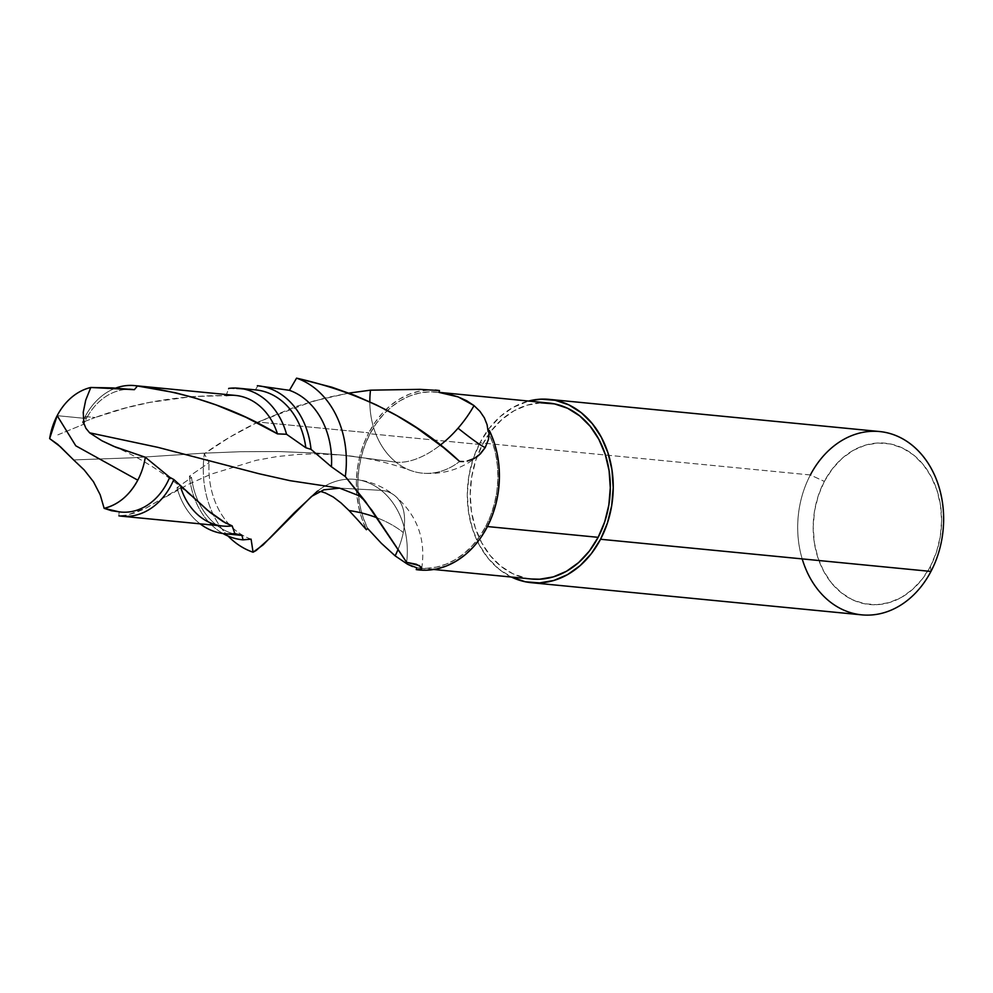 <?xml version="1.0" encoding="UTF-8"?>
<svg xmlns="http://www.w3.org/2000/svg" width="993" height="993" viewBox="0 0 993 993"><rect width="100%" height="100%" fill="white"/><g stroke="black" fill="none" stroke-linecap="round" stroke-linejoin="round"><path stroke-width="0.74" stroke-dasharray="4.96 3.72" d="M319.746 491.361L317.537 491.051A75.518 59.667 95.6 0 1 354.799 479.358A75.518 59.667 95.6 0 1 381.175 490.343A75.518 41.16 -51.3 0 1 394.655 495.544A75.518 41.16 -51.3 0 1 403.282 532.521A75.518 43.63 11.3 0 0 377.141 517.862A75.518 43.63 -168.7 0 1 403.282 532.521A75.518 41.16 -51.3 0 1 397.845 549.936A75.518 41.16 128.7 0 0 403.282 532.521A75.518 41.16 128.7 0 0 395.264 496.053A75.518 41.16 128.7 0 0 381.175 490.343A75.518 59.667 95.6 0 1 406.646 562.336A75.518 59.667 95.6 0 0 381.175 490.343L339.643 488.146L381.175 490.343A75.518 59.667 95.6 0 0 317.537 491.051L319.746 491.361M369.83 401.83A75.518 59.667 95.6 0 0 395.971 462.167L342.858 455.154L317.748 453.118L278.611 451.542L240.157 451.728L202.833 453.23L132.652 457.785L73.606 459.92L132.652 457.785L202.833 453.23L240.157 451.728L278.611 451.542L317.748 453.118L342.858 455.154L395.971 462.167A75.518 59.667 95.6 0 0 415.148 471.886A75.518 59.667 95.6 0 0 459.598 461.46A75.518 59.667 95.6 0 1 422.348 473.164A75.518 59.667 95.6 0 1 395.971 462.167A75.518 41.16 128.7 0 0 440.333 445.075A75.518 41.16 -51.3 0 1 395.971 462.167A75.518 59.667 95.6 0 1 370.501 390.175M348.891 393.091L313.155 401.135L258.056 422.013C238.084 431.719 220.173 442.319 204.335 453.801L209.101 462.688L189.39 476.23L191.512 477.509L176.977 487.712L180.8 487.6L146.517 507.895L127.377 515.032L118.862 515.814L119.098 511.842L118.862 515.814L125.13 515.417L134.924 512.934L145.71 508.317L180.8 487.6L176.977 487.712L191.512 477.509L189.39 476.23L209.101 462.688L204.335 453.801L229.619 437.243L258.056 422.013L368.763 432.799A90.301 71.335 -84.4 0 0 366.417 529.728L361.862 518.594L358.622 506.666L356.785 494.216L356.363 481.481L357.393 468.721L359.838 456.184L363.649 444.132L368.763 432.799L258.056 422.013L297.701 405.926L325.903 397.783L348.891 393.091M369.992 433.78A88.414 69.845 95.6 0 1 436.448 392.098A88.414 69.845 95.6 0 1 439.018 392.409L429.15 391.863L419.257 393.091L409.538 396.058L400.191 400.7L391.391 406.944L383.31 414.64L376.136 423.651L369.992 433.78L482.375 444.727L369.992 433.78L365.002 444.839L361.278 456.619L358.883 468.845L357.865 481.307L358.25 493.744L360.025 505.909L363.165 517.564L367.596 528.462A88.414 69.845 95.6 0 1 369.992 433.78M548.831 403.034A88.414 69.845 -84.4 0 0 482.375 444.727L475.796 460.268L471.687 477L470.21 494.266L471.439 511.407L475.299 527.767L481.667 542.724L490.281 555.683L500.807 566.159L512.86 573.743L525.967 578.162L531.367 578.993M416.725 567.76L426.593 568.306L436.486 567.077L446.217 564.111L455.564 559.469L464.364 553.225L472.432 545.529L479.619 536.53L485.763 526.389L490.741 515.33L494.477 503.563L496.872 491.324L497.89 478.862L497.505 466.425L495.718 454.26L492.59 442.605L488.159 431.707A88.414 69.845 95.6 0 1 489.288 434.14A88.414 69.845 95.6 0 1 485.763 526.389L487.426 526.551L485.763 526.389A88.414 69.845 95.6 0 1 419.307 568.083A88.414 69.845 95.6 0 1 416.725 567.76L412.604 566.569M879.587 431.533A92.088 72.762 -84.4 0 0 810.362 474.964L479.967 442.791A92.088 72.762 95.6 0 1 528.549 401.06L512.947 407.44L500.273 416.514L489.139 428.455L479.967 442.791L810.362 474.964L824.339 481.406L810.362 474.964A92.088 72.762 -84.4 0 0 861.738 614.853M930.95 571.434L930.466 566.295A81.041 64.024 -84.4 0 0 913.56 454.98A81.041 64.024 -84.4 0 0 824.339 481.406L818.306 495.656L814.545 510.998L813.193 526.824L814.322 542.538L817.86 557.532L823.693 571.236L831.588 583.114L841.245 592.722L852.292 599.685L864.307 603.719L876.819 604.7L889.356 602.565L901.433 597.401L912.592 589.42L922.385 578.919L930.466 566.295L936.498 552.046L940.259 536.716L941.612 520.878L940.483 505.164L936.945 490.17L931.111 476.466L923.217 464.587L913.56 454.98L902.513 448.029L890.498 443.983L877.986 443.015L865.449 445.137L853.372 450.301L842.225 458.282L832.419 468.783L824.339 481.406A81.041 64.024 -84.4 0 0 841.245 592.722A81.041 64.024 -84.4 0 0 930.466 566.295L930.95 571.434M57.83 434.872L83.735 424.247L57.83 434.872M132.69 389.492A61.566 48.645 -84.4 0 0 86.416 418.525L57.172 415.67L86.416 418.525A61.566 48.645 -84.4 0 0 83.735 424.247A61.566 48.645 95.6 0 1 86.416 418.525L85.199 416.539A65.612 51.835 -84.4 0 0 82.481 422.298L83.735 424.247L82.481 422.298A65.612 51.835 95.6 0 1 85.199 416.539L95.216 417.519L82.481 422.298L95.216 417.519L85.199 416.539A65.612 51.835 95.6 0 1 115.709 388.089A65.612 51.835 -84.4 0 0 85.199 416.539L86.416 418.525A61.566 48.645 95.6 0 1 131.846 389.417M228.067 536.046A90.301 71.335 95.6 0 1 204.335 453.801A90.301 71.335 -84.4 0 0 228.067 536.046M436.622 390.212A90.301 71.335 -84.4 0 0 368.763 432.799L375.056 422.41L382.404 413.187L390.683 405.318L399.695 398.95L409.29 394.209L419.245 391.192L429.386 389.976L439.489 390.572M418.984 569.945L416.266 569.61A90.301 71.335 -84.4 0 0 419.12 569.957M251.092 539.162A77.404 61.156 95.6 0 1 209.101 462.688A77.404 61.156 -84.4 0 0 251.092 539.162M257.857 385.768L255.4 389.877L228.675 388.4L226.106 395.586L191.748 396.617L149.806 402.388L125.652 407.986L95.216 417.519C135.321 402.637 178.951 395.326 226.106 395.586L228.675 388.4L255.4 389.877L257.857 385.768M222.978 533.526A77.404 61.156 95.6 0 1 189.39 476.23A77.404 61.156 -84.4 0 0 222.978 533.526M241.957 535.401A73.072 57.731 95.6 0 1 191.512 477.509A73.072 57.731 -84.4 0 0 241.597 535.364M200.114 523.832A73.072 57.731 95.6 0 1 176.977 487.712A73.072 57.731 -84.4 0 0 200.114 523.832M238.432 534.755L234.857 533.576M180.987 488.159A65.612 51.835 95.6 0 1 180.8 487.6A65.612 51.835 -84.4 0 0 222.78 526.042M235.502 395.425A65.612 51.835 -84.4 0 0 226.106 395.586M117.335 511.705L119.098 511.842A61.566 48.645 -84.4 0 0 120.761 512.04M802.195 558.898A92.088 72.762 95.6 0 1 810.362 474.964M511.42 577.045A92.088 72.762 95.6 0 1 479.967 442.791L473.102 458.989L468.833 476.417L467.293 494.402L468.572 512.264L472.594 529.306L479.222 544.872L488.196 558.376L499.169 569.287L511.718 577.194M540.9 402.835L527.221 405.156L514.039 410.792L501.875 419.493L491.187 430.962L482.375 444.727A88.414 69.845 -84.4 0 0 531.689 579.018M311.504 496.438L317.537 491.051M421.69 568.53C426.134 539.224 417.122 514.895 394.655 495.544C382.938 486.297 369.644 480.897 354.799 479.358M478.924 455.241C462.577 468.895 443.722 474.865 422.348 473.164M166.092 496.761L188.273 484.398L211.075 474.17L256.157 460.33L277.097 456.569L298.198 454.422L316.519 453.838L342.858 455.154C365.66 457.339 388.251 462.453 410.643 470.496M436.448 392.098L439.043 392.347M433.755 569.486L419.307 568.083M113.649 446.316C132.901 454.372 156.472 467.703 179.212 485.676L195.199 499.367"/><path stroke-width="1.49" d="M321.471 491.721L325.394 492.962L321.471 491.721M333.251 497.009L325.394 492.962L333.251 497.009L341.133 503.017L333.251 497.009M349.027 510.539L341.133 503.017L349.027 510.539A75.518 43.63 -168.7 0 1 377.141 517.862A75.518 43.63 11.3 0 0 349.027 510.539L357.604 519.798L349.027 510.539M463.483 461.546L459.61 461.46L443.474 447.57L416.601 427.846L397.063 415.794L376.248 404.859L354.575 395.288L331.786 387.171L296.559 378.147A90.301 71.335 95.6 0 1 345.291 476.566L331.439 466.784L311.02 449.345L305.832 447.756L286.555 434.264L277.481 433.879C236.334 409.128 189.663 393.166 137.444 385.992L134.353 389.69L90.81 387.481L85.721 400.129L83.238 412.331L83.884 423.316L85.882 428.256L89.643 432.824L157.937 447.359L258.962 473.723L290.006 480.674L339.643 488.146L290.006 480.674L258.962 473.723L157.937 447.359L89.643 432.824L85.882 428.256L83.884 423.316L83.238 412.331L85.721 400.129L90.81 387.481A61.566 48.645 -84.4 0 0 57.172 415.67L75.791 445.807L137.779 480.165A61.566 48.645 -84.4 0 0 145.301 457.227L115.945 447.284L101.981 440.805L89.643 432.824L101.981 440.805L113.649 446.316L145.301 457.227A61.566 48.645 95.6 0 1 137.779 480.165A61.566 48.645 95.6 0 1 104.141 508.342L100.206 494.824L93.466 481.729L84.144 469.9L73.606 459.92L84.144 469.9L93.466 481.729L100.206 494.824L104.141 508.342L111.588 510.75L120.761 512.04A61.566 48.645 -84.4 0 0 169.716 477.285A61.566 48.645 95.6 0 1 119.098 511.842L104.141 508.342C118.291 504.754 129.512 495.358 137.779 480.165L75.791 445.807L57.172 415.67A61.566 48.645 95.6 0 1 90.81 387.481L112.544 387.915L134.353 389.69L137.444 385.992L175.178 392.707L193.672 397.572L216.015 404.896L245.954 417.308L277.481 433.879L286.555 434.264L305.832 447.756L311.02 449.345L331.439 466.784L345.291 476.566L372.114 510.576L406.646 562.336L365.287 501.266L345.291 476.566A90.301 71.335 -84.4 0 0 296.559 378.147L289.447 390.323A77.404 61.156 95.6 0 1 331.439 466.784A77.404 61.156 -84.4 0 0 289.447 390.323L257.336 385.718A77.404 61.156 95.6 0 1 257.696 385.743A77.404 61.156 95.6 0 1 311.02 449.345A77.404 61.156 -84.4 0 0 257.336 385.718L289.447 390.323L296.559 378.147C362.495 393.129 416.849 420.908 459.61 461.46L463.483 461.546M421.702 568.381L421.044 569.386L421.156 567.053L416.315 564.247L406.646 562.336L419.344 565.6L421.702 568.381L421.044 569.386L417.705 569.821L419.12 569.957A90.301 71.335 -84.4 0 0 487.799 525.818A90.301 71.335 -84.4 0 0 489.326 430.441L488.469 439.427L485.242 447.545A75.518 4.903 41.1 0 1 458.046 428.194A75.518 41.16 -51.3 0 1 440.333 445.075A75.518 41.16 128.7 0 0 458.046 428.194A75.518 4.903 -138.9 0 0 485.242 447.545L480.438 453.826L474.282 458.468L467.231 461.075L474.282 458.468L478.787 455.353M418.984 569.945L426.369 570.193L436.498 568.977L446.465 565.96L456.048 561.219L465.072 554.851L473.338 546.982L480.699 537.759L486.992 527.382L492.094 516.05L495.917 503.985L498.362 491.448L499.38 478.688L498.97 465.953L497.133 453.503L493.893 441.587L489.326 430.441L488.469 439.427L485.242 447.545L478.924 455.241M369.83 401.83A75.518 59.667 95.6 0 1 370.501 390.175L348.891 393.091L370.501 390.175L420.039 389.355L439.489 390.572A90.301 71.335 -84.4 0 0 436.622 390.212L435.207 390.075M487.079 424.706L488.159 431.707A39.41 31.131 -84.4 0 0 489.326 430.441A39.41 31.131 95.6 0 1 488.159 431.707L487.079 424.706L484.348 417.83L487.079 424.706M479.979 411.375L484.348 417.83L479.979 411.375L474.033 405.603L479.979 411.375M466.685 400.75L474.033 405.603A75.518 41.16 -51.3 0 1 458.046 428.194A75.518 41.16 128.7 0 0 474.033 405.603L458.183 396.915L466.685 400.75M448.886 394.159L458.183 396.915L439.018 392.409L439.489 390.572L439.018 392.409L448.886 394.159M531.367 578.993L539.621 579.217L553.3 576.896L566.469 571.273L578.634 562.559L589.333 551.103L598.146 537.325L487.426 526.551L598.146 537.325A88.414 69.845 -84.4 0 0 548.831 403.034L439.043 392.347M810.362 474.964A92.088 72.762 95.6 0 1 911.748 444.938A92.088 72.762 95.6 0 1 930.95 571.434A92.088 72.762 -84.4 0 0 879.587 431.533L549.179 399.372A92.088 72.762 95.6 0 1 600.554 539.261L930.95 571.434A92.088 72.762 95.6 0 1 861.738 614.853A92.088 72.762 95.6 0 1 802.195 558.898M531.329 582.692A92.088 72.762 95.6 0 1 511.42 577.045L525.371 581.786L539.596 582.891L553.833 580.471L567.562 574.612L580.235 565.538L591.381 553.597L600.554 539.261A92.088 72.762 95.6 0 1 531.329 582.692L861.738 614.853A92.088 72.762 -84.4 0 0 930.95 571.434L600.554 539.261L607.406 523.063L611.688 505.636L613.215 487.65L611.949 469.788L607.915 452.758L601.286 437.181L592.324 423.676L581.339 412.765L568.79 404.859L555.149 400.266L540.924 399.161L528.549 401.06A92.088 72.762 95.6 0 1 549.179 399.372M49.65 438.608A61.566 48.645 95.6 0 1 57.172 415.67L49.65 438.608L57.718 444.318L73.606 459.92L60.374 446.738L49.65 438.608M366.417 529.728L357.604 519.798L366.417 529.728A39.41 31.131 95.6 0 1 367.596 528.462A39.41 31.131 -84.4 0 0 366.417 529.728M317.537 491.051L294.313 512.76L263.157 544.859L253.066 552.22A90.301 71.335 95.6 0 1 228.067 536.046A90.301 71.335 -84.4 0 0 253.066 552.22L251.092 539.162L243.062 539.857A77.404 61.156 95.6 0 1 242.702 539.82A77.404 61.156 95.6 0 1 222.978 533.526A77.404 61.156 -84.4 0 0 243.062 539.857L241.957 535.401L238.432 534.755M417.705 569.821L416.266 569.61L416.725 567.76L407.527 564.223L395.152 555.869L381.362 543.308L367.596 528.462L381.362 543.308L395.152 555.869A75.518 41.16 128.7 0 0 397.845 549.936A75.518 41.16 -51.3 0 1 395.152 555.869L407.527 564.223L412.604 566.569M242.702 539.82L251.092 539.162L253.066 552.22L256.157 550.507L270.108 537.983L311.504 496.438L323.842 489.822L339.643 488.146L359.565 495.941L365.3 501.266M255.4 389.877A73.072 57.731 95.6 0 1 305.832 447.756A73.072 57.731 -84.4 0 0 255.76 389.901A73.072 57.731 -84.4 0 0 255.4 389.877M228.675 388.4A73.072 57.731 95.6 0 1 238.854 388.263A73.072 57.731 95.6 0 1 286.555 434.264A73.072 57.731 -84.4 0 0 228.675 388.4M121.791 516.211A65.612 51.835 95.6 0 1 118.862 515.814A65.612 51.835 -84.4 0 0 173.825 479.507L207.301 510.104L225.262 522.827L232.176 525.88L223.053 521.586L209.957 512.326L173.825 479.507A65.612 51.835 95.6 0 1 121.791 516.211L222.78 526.042A65.612 51.835 -84.4 0 0 232.176 525.88L234.857 533.576A73.072 57.731 95.6 0 1 224.691 533.725A73.072 57.731 95.6 0 1 200.114 523.832A73.072 57.731 -84.4 0 0 234.857 533.576L232.176 525.88A65.612 51.835 95.6 0 1 180.987 488.159M224.691 533.725L241.597 535.364A73.072 57.731 -84.4 0 0 241.957 535.401L243.062 539.857M226.106 395.586A65.612 51.835 95.6 0 1 277.481 433.879A65.612 51.835 -84.4 0 0 235.502 395.425L134.514 385.594A65.612 51.835 95.6 0 1 137.444 385.992A65.612 51.835 -84.4 0 0 115.709 388.089A65.612 51.835 95.6 0 1 134.514 385.594M131.846 389.417A61.566 48.645 95.6 0 1 134.353 389.69A61.566 48.645 -84.4 0 0 132.69 389.492L129.264 389.157M173.825 479.507L169.716 477.285L145.301 457.227L169.716 477.285L173.825 479.507M433.755 569.486L531.689 579.018A88.414 69.845 -84.4 0 0 598.146 537.325L604.725 521.784L608.833 505.052L610.298 487.786L609.081 470.645L605.209 454.285L598.853 439.34L590.239 426.369L579.701 415.893L567.648 408.309L554.553 403.903L540.9 402.835M416.725 567.76L416.266 569.61L421.044 569.386M234.857 533.576L241.957 535.401M370.501 390.175L420.039 389.355L439.489 390.572M255.76 389.901L238.854 388.263"/></g></svg>
